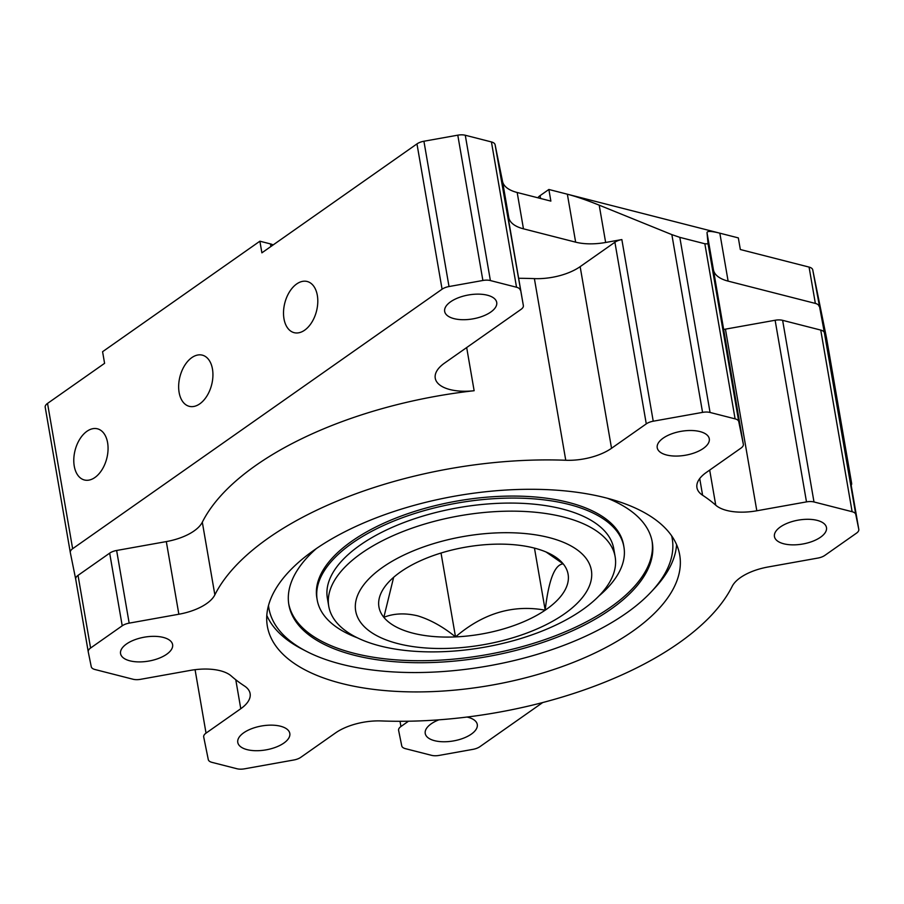 <?xml version="1.0" encoding="UTF-8"?>
<svg xmlns="http://www.w3.org/2000/svg" width="904" height="904" viewBox="0 0 904 904"><rect width="100%" height="100%" fill="white"/><g stroke="black" fill="none" stroke-linecap="round" stroke-linejoin="round"><path stroke-width="1.36" d="M723.516 329.474A41.516 19.097 170.2 0 0 725.437 329.146L756.817 510.783A41.516 19.097 -9.8 0 1 726.805 510.466A41.516 19.097 -9.8 0 1 715.753 505.2A269.878 124.164 170.2 0 0 702.6 495.234A41.516 19.097 -9.8 0 1 696.939 487.629A41.516 19.097 -9.8 0 1 706.273 472.487L741.02 448.079A10.385 4.78 170.2 0 0 743.348 444.305A10.385 4.78 170.2 0 0 743.337 444.237L713.471 270.025A41.516 19.097 170.2 0 0 728.115 281.121L815.351 303.416L809.069 267.087L740.342 249.527L738.331 237.899L719.833 233.175C711.312 231.04 707.041 230.882 707.018 232.712L708.058 243.877L738.76 421.637L743.337 444.237M416.97 143.894L261.889 252.837L259.877 241.21L102.581 351.701L104.593 363.329L47.539 403.41L72.636 548.717L442.079 289.201L416.97 143.894A10.385 4.78 -9.8 0 1 423.919 141.239L457.786 135.171A10.385 4.78 -9.8 0 1 465.277 135.25L491.437 141.939A10.385 4.78 -9.8 0 1 495.098 144.708L523.348 305.529A10.385 4.78 170.2 0 1 523.359 305.597A10.385 4.78 170.2 0 1 521.02 309.383L444.587 363.069A41.516 19.097 170.2 0 0 435.253 378.211A41.516 19.097 170.2 0 0 449.955 389.556A41.516 19.097 170.2 0 0 474.137 390.72A269.878 124.164 170.2 0 0 202.315 522.207L214.858 594.855A41.516 19.097 -9.8 0 1 178.856 614.234L129.17 623.139A10.385 4.78 170.2 0 0 122.221 625.794L90.581 648.032A10.385 4.78 170.2 0 0 88.242 651.807A10.385 4.78 170.2 0 0 88.253 651.874L91.259 666.723A10.385 4.78 170.2 0 0 94.931 669.502L133.046 679.243A10.385 4.78 170.2 0 0 140.549 679.322L190.235 670.418A41.516 19.097 -9.8 0 1 231.288 676.011A269.878 124.164 -9.8 0 0 244.442 685.978A41.516 19.097 -9.8 0 1 250.114 693.583A41.516 19.097 -9.8 0 1 240.78 708.713L206.033 733.121A10.385 4.78 170.2 0 0 203.694 736.907A10.385 4.78 170.2 0 0 203.705 736.975L208.282 759.575A10.385 4.78 170.2 0 0 211.943 762.354L236.984 768.75A10.385 4.78 170.2 0 0 244.487 768.829L293.823 759.993A10.385 4.78 170.2 0 0 300.772 757.337L335.52 732.929A41.516 19.097 -9.8 0 1 381.285 720.94A269.878 124.164 -9.8 0 0 732.183 586.346A41.516 19.097 -9.8 0 1 768.185 566.966L817.871 558.073A10.385 4.78 170.2 0 0 824.821 555.406L856.461 533.179A10.385 4.78 170.2 0 0 858.8 529.394A10.385 4.78 170.2 0 0 858.789 529.337L855.783 514.489A10.385 4.78 170.2 0 0 852.122 511.709L813.995 501.969A10.385 4.78 170.2 0 0 806.492 501.889L775.123 320.253A10.385 4.78 -9.8 0 1 782.627 320.332L820.742 330.073A10.385 4.78 -9.8 0 1 824.403 332.853L855.783 514.489M699.922 431.57A26.408 12.147 170.2 0 0 671.231 433.999A26.408 12.147 170.2 0 0 657.231 447.774A26.408 12.147 170.2 0 0 666.576 454.994A26.408 12.147 170.2 0 0 695.278 452.565A26.408 12.147 170.2 0 0 709.278 438.79A26.408 12.147 170.2 0 0 699.922 431.57M280.466 726.217A26.408 12.147 170.2 0 0 251.775 728.647A26.408 12.147 170.2 0 0 237.775 742.421A26.408 12.147 170.2 0 0 247.12 749.642A26.408 12.147 170.2 0 0 275.81 747.212A26.408 12.147 170.2 0 0 289.811 733.438A26.408 12.147 170.2 0 0 280.466 726.217M537.846 197.784A13.289 6.113 -9.8 0 1 540.072 195.648L548.864 189.478L719.833 233.175L728.115 281.121M212.463 369.024A26.408 16.362 -75.7 0 0 202.326 355.148A26.408 16.362 -75.7 0 0 184.653 365.487A26.408 16.362 -75.7 0 0 179.116 392.449A26.408 16.362 -75.7 0 0 189.252 406.325A26.408 16.362 -75.7 0 0 206.926 395.986A26.408 16.362 -75.7 0 0 212.463 369.024M317.327 295.359A26.408 16.362 -75.7 0 0 307.19 281.494A26.408 16.362 -75.7 0 0 289.517 291.822A26.408 16.362 -75.7 0 0 283.98 318.784A26.408 16.362 -75.7 0 0 294.116 332.661A26.408 16.362 -75.7 0 0 311.801 322.321A26.408 16.362 -75.7 0 0 317.327 295.359M107.599 442.689A26.408 16.362 -75.7 0 0 97.462 428.812A26.408 16.362 -75.7 0 0 79.789 439.152A26.408 16.362 -75.7 0 0 74.252 466.114A26.408 16.362 -75.7 0 0 84.388 479.979A26.408 16.362 -75.7 0 0 102.062 469.639A26.408 16.362 -75.7 0 0 107.599 442.689M817.137 520.365A26.408 12.147 170.2 0 0 788.446 522.794A26.408 12.147 170.2 0 0 774.445 536.581A26.408 12.147 170.2 0 0 783.791 543.79A26.408 12.147 170.2 0 0 812.481 541.36A26.408 12.147 170.2 0 0 826.482 527.586A26.408 12.147 170.2 0 0 817.137 520.365M163.251 637.41A26.408 12.147 170.2 0 0 134.56 639.84A26.408 12.147 170.2 0 0 120.56 653.626A26.408 12.147 170.2 0 0 129.905 660.835A26.408 12.147 170.2 0 0 158.607 658.406A26.408 12.147 170.2 0 0 172.607 644.631A26.408 12.147 170.2 0 0 163.251 637.41M632.664 631.274A209.231 96.265 -9.8 0 1 411.06 691.888A209.231 96.265 -9.8 0 1 267.347 626.212A209.231 96.265 -9.8 0 1 314.389 549.937A209.231 96.265 -9.8 0 1 535.982 489.324A209.231 96.265 -9.8 0 1 679.706 554.988A209.231 96.265 -9.8 0 1 632.664 631.274M467.029 717.053A26.408 12.147 -9.8 0 1 467.933 717.267A26.408 12.147 -9.8 0 1 477.278 724.488A26.408 12.147 -9.8 0 1 463.277 738.263A26.408 12.147 -9.8 0 1 434.587 740.692A26.408 12.147 -9.8 0 1 425.23 733.472A26.408 12.147 -9.8 0 1 438.881 719.833M454.011 318.637A26.408 12.147 -9.8 0 1 444.666 311.417A26.408 12.147 -9.8 0 1 458.667 297.642A26.408 12.147 -9.8 0 1 487.369 295.212A26.408 12.147 -9.8 0 1 496.714 302.422A26.408 12.147 -9.8 0 1 482.713 316.208A26.408 12.147 -9.8 0 1 454.011 318.637M756.817 510.783L806.492 501.889M738.76 421.637A10.385 4.78 170.2 0 0 735.099 418.857L704.849 243.764L679.819 237.356L710.058 412.461L735.099 418.857M710.058 412.461A10.385 4.78 170.2 0 0 702.555 412.382L653.23 421.207A10.385 4.78 170.2 0 0 646.281 423.874L614.901 242.238A10.385 4.78 -9.8 0 1 621.85 239.571L605.646 242.475A41.516 19.097 -9.8 0 1 575.645 242.159L523.461 228.825A41.516 19.097 170.2 0 1 508.805 217.728L504.522 196.552A10.385 4.78 -9.8 0 1 504.534 196.62A10.385 4.78 -9.8 0 1 504.545 196.677M518.636 278.285A269.878 124.164 -9.8 0 1 534.388 278.624A41.516 19.097 170.2 0 0 580.153 266.646L611.533 448.282L646.281 423.874M611.533 448.282A41.516 19.097 -9.8 0 1 565.757 460.26A269.878 124.164 170.2 0 0 214.858 594.855M548.864 189.478L550.864 201.106L517.178 192.495A41.516 19.097 -9.8 0 1 502.534 181.399L508.805 217.728M580.153 266.646L614.901 242.238M542.716 702.544L479.877 746.693A10.385 4.78 170.2 0 1 472.928 749.359L439.073 755.416A10.385 4.78 170.2 0 1 431.57 755.337L405.41 748.659A10.385 4.78 170.2 0 1 401.749 745.879L398.607 730.364A10.385 4.78 170.2 0 1 398.596 730.296L398.585 730.24M465.277 135.25L490.386 280.556L516.534 287.246L491.437 141.939M400.02 721.29L400.924 726.522L408.472 721.222M423.919 141.239L449.017 286.545L482.883 280.477L457.786 135.171M495.098 144.708L502.534 181.399M88.242 651.75L75.71 579.215A10.385 4.78 -9.8 0 1 75.699 579.159L70.309 552.559A10.385 4.78 170.2 0 1 70.297 552.502L45.2 407.195A10.385 4.78 -9.8 0 1 47.539 403.41M809.069 267.087A10.385 4.78 -9.8 0 1 812.741 269.867L826.538 338.028A10.385 4.78 -9.8 0 1 826.55 338.085A10.385 4.78 -9.8 0 1 826.561 338.152M812.741 269.867L824.403 332.853M858.789 529.337L846.234 456.678L851.636 483.335L826.538 338.028M70.286 552.434L45.211 407.252A10.385 4.78 -9.8 0 1 45.2 407.195M259.877 241.21L270.465 243.91A13.289 6.113 -9.8 0 1 273.098 244.961M400.924 726.522A10.385 4.78 170.2 0 0 398.596 730.296M851.184 485.324A10.385 4.78 170.2 0 0 851.647 483.403A10.385 4.78 170.2 0 0 851.636 483.335M725.437 329.146L775.123 320.253M178.856 614.234L166.313 541.586L116.627 550.479L129.17 623.139M449.017 286.545A10.385 4.78 170.2 0 0 442.079 289.201M72.636 548.717A10.385 4.78 170.2 0 0 70.297 552.502M88.242 651.807L75.699 579.159A10.385 4.78 -9.8 0 1 78.026 575.373L109.678 553.146A10.385 4.78 -9.8 0 1 116.627 550.479M166.313 541.586A41.516 19.097 170.2 0 0 202.315 522.207M520.207 290.014A10.385 4.78 170.2 0 0 516.534 287.246M490.386 280.556A10.385 4.78 170.2 0 0 482.883 280.477M819.013 306.196A10.385 4.78 170.2 0 0 815.351 303.416M702.555 412.382L671.853 234.622L599.205 205.163C586.775 200.157 576.164 196.507 567.362 194.213L575.645 242.159M671.853 234.622L679.819 237.356M704.849 243.764L708.058 243.877M316.343 548.581A184.371 84.818 170.2 0 0 288.873 604.821A184.371 84.818 170.2 0 0 321.01 642.721A184.371 84.818 170.2 0 0 532.004 645.908A184.371 84.818 170.2 0 0 652.247 542.061A184.371 84.818 170.2 0 0 620.11 504.161A184.371 84.818 170.2 0 0 607.499 498.285M266.804 615.409A209.231 96.265 170.2 0 0 300.151 648.066A209.231 96.265 170.2 0 0 302.015 649.049L306.377 651.309A204.654 94.152 170.2 0 0 651.355 591.724A204.654 94.152 170.2 0 0 671.661 535.857M651.355 591.724L654.699 588.131A209.231 96.265 170.2 0 0 676.587 544.626M268.499 605.499A204.654 94.152 170.2 0 0 304.558 650.349A204.654 94.152 170.2 0 0 306.377 651.309M598.81 596.098A155.635 71.597 170.2 0 0 623.918 546.954A155.635 71.597 170.2 0 0 596.798 514.952A155.635 71.597 170.2 0 0 418.688 512.263A155.635 71.597 170.2 0 0 317.202 599.928A155.635 71.597 170.2 0 0 344.322 631.93A155.635 71.597 170.2 0 0 357.34 637.806M288.715 603.815A184.371 84.818 170.2 0 0 320.66 640.721A184.371 84.818 170.2 0 0 530.625 644.224A184.371 84.818 170.2 0 0 652.055 541.055M623.918 546.954L623.579 544.954A155.635 71.597 170.2 0 0 596.448 512.952A155.635 71.597 170.2 0 0 418.349 510.263A155.635 71.597 170.2 0 0 316.852 597.928L317.202 599.928M396.065 643.128A119.577 55.008 170.2 0 0 562.808 614.991A119.577 55.008 170.2 0 0 550.988 538.083A119.577 55.008 170.2 0 0 384.234 566.22A119.577 55.008 170.2 0 0 396.065 643.128M566.096 517.698A145.318 66.851 -9.8 0 1 615.149 556.785A145.318 66.851 -9.8 0 1 536.727 633.128A145.318 66.851 -9.8 0 1 377.815 645.343A145.318 66.851 -9.8 0 1 328.751 606.256A145.318 66.851 -9.8 0 1 407.184 529.913A145.318 66.851 -9.8 0 1 566.096 517.698M546.084 552.005L563.203 563.881C554.717 564.514 548.717 579.95 545.191 610.177C513.02 604.335 483.131 613.251 455.514 636.902A95.982 44.16 -9.8 0 1 411.343 632.755A95.982 44.16 -9.8 0 1 383.838 617.319A95.982 44.16 -9.8 0 1 388.731 582.029A95.982 44.16 -9.8 0 1 401.851 571.023A95.982 44.16 -9.8 0 1 491.539 544.31A95.982 44.16 -9.8 0 1 550.525 554.084A95.982 44.16 -9.8 0 1 563.203 563.881A95.982 44.16 -9.8 0 1 545.191 610.177A95.982 44.16 -9.8 0 1 455.514 636.902C443.05 626.777 430.462 619.76 417.738 615.861C405.139 612.856 393.839 613.341 383.838 617.319L393.647 577.306M615.149 556.785L613.759 548.705A145.318 66.851 170.2 0 0 564.695 509.619A145.318 66.851 170.2 0 0 405.794 521.834A145.318 66.851 170.2 0 0 327.361 598.177L328.751 606.256M534.467 548.118L545.191 610.177M441.028 553.033L455.514 636.902M466.679 347.554L474.137 390.72M540.072 195.648L540.569 198.473M517.178 192.495L523.461 228.825M523.348 305.529L504.522 196.552M270.906 246.498L270.465 243.91M195.072 669.694L206.033 733.121M240.78 708.713L235.774 679.751M699.73 478.566L702.6 495.234M715.753 505.2L709.685 470.091M565.757 460.26L534.388 278.624M707.018 232.712L713.471 270.025M621.85 239.571L653.23 421.207M599.205 205.163L605.646 242.475M78.026 575.373L90.581 648.032M122.221 625.794L109.678 553.146M782.627 320.332L813.995 501.969M852.122 511.709L820.742 330.073M523.359 305.597L504.534 196.62M743.348 444.305L711.979 262.668M846.246 456.746L858.8 529.394M851.647 483.403L826.55 338.085"/></g></svg>
